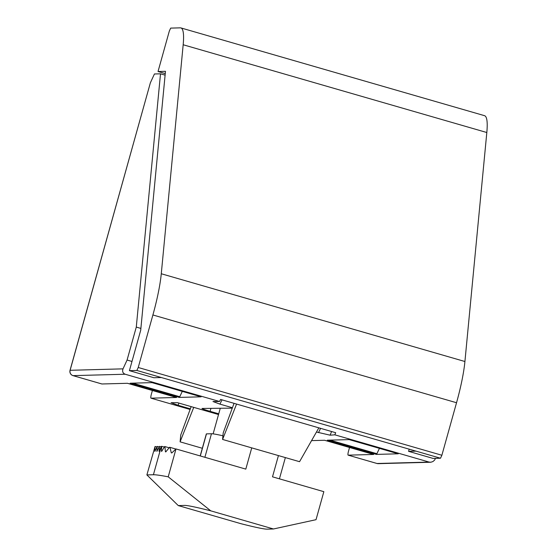 <?xml version="1.0" encoding="UTF-8"?>
<svg xmlns="http://www.w3.org/2000/svg" width="557" height="557" viewBox="0 0 557 557"><rect width="100%" height="100%" fill="white"/><g stroke="black" fill="none" stroke-linecap="round" stroke-linejoin="round"><path stroke-width="0.84" d="M190.341 408.838L177.968 405.259L171.103 402.697L177.516 402.676L218.532 414.533M435.546 458.355L434.544 460.166L432.9 461.565L430.895 462.226L429.168 462.094L334.834 434.829L335.697 432.712L220.6 399.446L219.535 401.5L125.2 374.234C122.825 373.26 122.101 371.47 123.02 368.852L70.036 370.301A4.338 4.338 0 0 0 73.016 375.634A4.338 0.731 -73.9 0 0 73.051 375.634A4.338 4.268 -91.5 0 1 70.112 370.28L150.376 82.784L70.036 370.301M127.456 383.293L176.548 397.482A2.604 0.439 106.1 0 1 176.527 397.482L127.442 383.293L101.924 383.982A4.338 0.731 106.1 0 1 101.882 383.975A4.338 0.731 106.1 0 1 101.847 383.961M176.506 397.468A2.604 0.439 106.1 0 0 176.527 397.482L151.017 398.171A4.338 0.731 106.1 0 1 150.975 398.164A4.338 0.731 106.1 0 1 151.413 394.022L152.395 390.506M324.585 440.274L373.663 454.463A2.604 0.439 106.1 0 1 373.663 454.463L324.592 440.274L311.565 440.622M373.643 454.449A2.604 0.439 106.1 0 0 373.663 454.463L348.16 455.153A4.338 0.731 106.1 0 1 348.118 455.146A4.338 0.731 106.1 0 1 348.557 450.996L349.531 447.487M316.467 432.023L330.099 435.177L334.834 434.829M218.727 413.823L210.1 411.331A10.325 0.55 15.6 0 1 201.989 408.504A10.325 0.55 15.6 0 1 202.184 408.455L232.178 408.142A8.661 0.46 15.6 0 1 232.276 408.142M219.535 401.5L212.969 401.52L219.952 404.131L232.429 407.738M349.169 439.612L398.262 453.802L376.386 454.394L327.293 440.204L349.169 439.612L398.241 453.802A2.604 0.439 106.1 0 1 398.241 453.802A2.604 0.439 106.1 0 1 398.22 453.788M152.033 382.631L201.126 396.821L152.019 382.631L130.15 383.223L179.25 397.413L201.126 396.821A2.604 0.439 106.1 0 1 201.105 396.821A2.604 0.439 106.1 0 1 201.077 396.807M131.988 361.465L127.08 360.045L123.02 368.852M140.886 328.414L136.284 327.084L127.08 360.045M150.376 82.784L154.435 73.977L160.507 73.816L136.284 327.084M165.102 75.146L160.507 73.816M132.768 383.153L179.751 396.73L182.285 391.383M179.751 396.73A2.604 0.439 106.1 0 1 179.25 397.413M376.386 454.394A2.604 0.439 106.1 0 0 376.887 453.711L379.428 448.364M191.148 406.617L180.753 434.968L180.099 441.847L202.323 448.274M180.099 441.847L193.739 407.369M236.579 404.062L222.577 439.445L223.211 432.88L234.044 403.331M222.577 439.445L299.548 461.69L318.848 427.839M158.028 71.519L165.471 71.317L140.712 330.21L129.419 370.656L153.899 377.737L161.349 377.535L440.51 458.223L441.875 455.257L456.538 402.732A60.734 10.263 -73.9 0 0 464.921 361.514L486.818 132.517A60.734 10.263 -73.9 0 0 484.548 115.682L180.907 27.92A60.734 10.263 -73.9 0 0 180.35 27.85L170.686 28.108L169.321 31.074L158.028 71.519L165.248 73.608M129.419 370.656L136.862 370.461L161.349 377.535M136.862 370.461L138.233 367.495L441.875 455.257M409.193 449.172L408.58 451.344L416.023 451.142M408.58 451.344L433.067 458.418L440.51 458.223M138.233 367.495L152.897 314.97A60.734 10.263 -73.9 0 0 161.279 273.752L183.176 44.755A60.734 10.263 -73.9 0 0 180.907 27.92M278.43 455.591L272.505 476.834L323.847 491.678L316.028 519.688L273.48 528.976L266.956 529.15C263.83 529.122 255.176 527.305 240.986 523.705L178.275 505.582L146.881 474.919L153.405 474.745C155.709 474.682 160.646 475.379 168.214 476.827L210.769 510.846L273.48 528.976M178.275 505.582L184.799 505.408C187.925 505.436 196.579 507.253 210.769 510.846M251.736 447.87L245.804 469.119L175.998 448.942L171.793 452.952A82.429 4.365 15.6 0 0 171.298 452.855L169.948 447.348A82.429 4.365 15.6 0 0 169.523 447.271L165.798 451.901A82.429 4.365 15.6 0 0 165.443 451.845L164.914 446.575A82.429 4.365 15.6 0 0 164.628 446.54L161.676 451.386A82.429 4.365 15.6 0 0 161.453 451.372L161.669 446.317A82.429 4.365 15.6 0 0 161.502 446.317L159.024 451.351L159.497 446.366L156.872 451.407L157.199 446.429L154.874 451.462L155.048 446.484L146.881 474.919M200.186 455.932L206.334 433.924A8.675 0.46 15.6 0 1 206.473 433.882L211.465 433.75A36.873 1.95 15.6 0 1 222.932 435.79M161.669 446.317L164.287 447.069M164.914 446.575L169.091 447.779M169.948 447.348L175.873 449.06M175.998 448.942L168.214 476.827M159.497 446.366L161.238 446.867M157.353 446.422L159.093 446.93M155.201 446.484L156.942 446.986M125.2 374.234L73.051 375.634L101.924 383.982M150.975 398.164L190.104 409.472L151.017 398.171M429.168 462.094L377.026 463.494L348.16 455.153M378.307 463.661A4.338 4.268 -91.5 0 1 377.026 463.494A4.338 0.731 -73.9 0 1 376.985 463.494A4.338 4.338 0 0 0 378.307 463.661L430.484 462.254M376.95 463.473A4.338 0.731 -73.9 0 0 376.985 463.494L348.118 455.146M318.541 432.622L320.567 428.34M330.099 435.177L331.589 431.522M219.952 404.131L221.985 399.842M177.968 405.259L178.985 403.101M376.887 453.711L329.904 440.127M210.922 408.455L210.1 411.331M183.176 44.755L486.818 132.517M161.279 273.752L464.921 361.514M152.897 314.97L456.538 402.732M161.112 447.153L153.405 474.745M211.465 433.75L204.892 457.29M206.473 433.882L200.304 455.967M73.016 375.634L101.882 383.975M279.426 478.839L285.358 457.589M220.224 408.455L213.129 433.868"/></g></svg>
